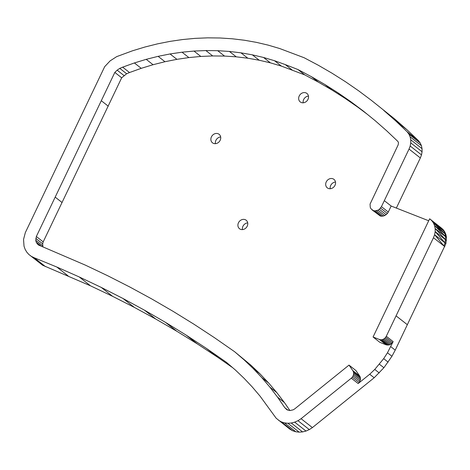 <?xml version="1.0" encoding="UTF-8"?>
<svg xmlns="http://www.w3.org/2000/svg" width="470" height="470" viewBox="0 0 470 470"><rect width="100%" height="100%" fill="white"/><g stroke="black" fill="none" stroke-linecap="round" stroke-linejoin="round"><path stroke-width="0.7" d="M42.899 246.979L42.67 243.789L43.193 241.891L121.677 77.797L126.642 73.761L129.508 72.539L141.229 68.332L153.055 64.719L164.964 61.723L176.914 59.338L188.875 57.581L200.819 56.447L212.716 55.942L224.537 56.071L236.246 56.829L247.813 58.215L259.217 60.23L270.414 62.863L281.383 66.106L304.789 74.912L318.472 82.185L331.849 89.964L344.898 98.242L357.611 107.019L350.755 101.638L363.11 110.891L375.095 120.62L386.698 130.813L397.902 141.452L398.484 142.663L398.19 144.801L370.055 204.109L370.272 207.382L370.989 208.774L380.254 215.994L381.734 216.265L384.807 215.589L387.397 213.474L388.291 212.041L381.44 206.659L409.035 149.061L420.356 157.949L421.502 154.906L422.072 151.769L422.048 148.673L421.431 145.724L420.245 143.044L418.535 140.742L406.985 129.767L395.023 119.257L371.347 100.327L358.61 90.786L345.503 81.745L332.037 73.214L318.237 65.207L304.113 57.728L279.726 48.545L268.211 45.138L256.45 42.371L244.482 40.25L232.333 38.793L220.036 37.988L207.628 37.847L195.132 38.364L182.589 39.545L170.028 41.378L157.479 43.869L144.977 47.006L132.552 50.778L116.695 56.623L110.133 60.871L104.687 66.658L25.345 232.568L23.547 239.43L24.023 246.192L25.104 249.282L26.714 252.055L28.799 254.429L42.623 265.233L90.534 285.83L112.6 296.323L134.344 307.392L155.746 319.036L176.802 331.25L197.5 344.022L217.822 357.353L206.5 348.458L226.44 362.335L235.476 370.096L244.1 378.327L252.296 387.01L260.051 396.134L276.137 418.188L289.89 429.192L292.71 430.773L295.836 431.771L299.161 432.153L302.58 431.912L305.999 431.049L309.301 429.598L297.986 420.703L301.07 418.7L312.391 427.594L374.173 377.762L383.896 367.734L391.933 356.284L395.229 350.144L445.924 243.595L446.488 237.403L445.889 234.471L444.726 231.804L443.046 229.501L440.907 227.65L429.651 218.797L373.062 336.996L379.913 342.377L386.234 344.857L389.577 344.874L392.503 342.701L393.149 341.631L386.299 336.25L433.469 237.732L444.785 246.621M309.301 429.598L312.391 427.594M305.999 431.049L294.678 422.16L297.986 420.703M302.58 431.912L291.265 423.024L294.678 422.16M299.161 432.153L287.84 423.264L291.265 423.024M295.836 431.771L284.514 422.882L287.84 423.264M292.71 430.773L281.395 421.884L284.514 422.882M278.569 420.303L281.395 421.884M301.07 418.7L351.319 378.174L358.169 383.555L359.192 382.521L360.408 379.93L360.284 377.234L359.72 376.082L352.87 370.701L349.004 365.102L294.637 408.953L293.145 409.84L289.914 410.551L284.438 402.579L277.588 397.197L269.927 387.186L261.784 377.61L253.171 368.492L244.106 359.856L234.612 351.713L250.957 365.237L244.106 359.856M393.149 341.631L387.462 352.776L383.679 358.651L374.76 369.438L369.708 374.249L374.173 377.762M369.708 374.249L358.169 383.555M374.76 369.438L379.231 372.945M379.431 364.221L383.896 367.734M383.679 358.651L388.144 362.164M387.462 352.776L391.933 356.284M390.764 346.637L395.229 350.144M420.245 143.044L408.923 134.156L407.214 131.853L418.535 140.742M421.431 145.724L410.116 136.835L408.923 134.156M422.048 148.673L410.733 139.778L410.116 136.835M422.072 151.769L410.757 142.88L410.733 139.778M421.502 154.906L410.181 146.011L410.757 142.88M409.035 149.061L410.181 146.011M395.023 119.257L371.347 100.327M406.985 129.767L395.664 120.872L383.708 110.362M407.214 131.853L395.664 120.872M42.623 265.233L31.308 256.338L34.151 257.725L45.473 266.613M28.799 254.429L31.308 256.338M217.822 357.353L232.65 367.669M197.5 344.022L186.179 335.134L206.5 348.458M176.802 331.25L165.481 322.361L186.179 335.134M155.746 319.036L144.425 310.147L165.481 322.361M134.344 307.392L123.023 298.503L144.425 310.147M112.6 296.323L101.279 287.434L123.023 298.503M90.534 285.83L79.213 276.942L101.279 287.434M68.15 275.931L56.835 267.036L79.213 276.942M34.151 257.725L56.835 267.036M284.438 402.579L276.777 392.568L268.634 382.991L260.022 373.873L253.171 368.492M260.022 373.873L250.957 365.237M268.634 382.991L261.784 377.61M276.777 392.568L269.927 387.186M288.028 410.216L284.744 407.631L277.588 397.197M234.612 351.713L214.414 337.654L193.822 324.141L172.854 311.199L151.522 298.82L129.838 287.017L107.806 275.796L85.446 265.168L38.246 244.888L36.161 242.103L35.755 240.311L36.343 236.51L43.193 241.891M42.67 243.789L35.82 238.408M42.605 245.692L35.755 240.311M41.795 246.527L36.161 242.103M39.245 245.416L37.013 243.66M36.343 236.51L114.827 72.415L121.677 77.797M126.642 73.761L119.785 68.379L122.658 67.157L129.508 72.539M123.992 75.541L117.142 70.159L119.785 68.379M114.827 72.415L117.142 70.159M281.383 66.106L274.533 60.724L285.243 64.578L292.099 69.96M270.414 62.863L263.564 57.481L274.533 60.724M259.217 60.23L252.361 54.843L263.564 57.481M247.813 58.215L240.963 52.834L252.361 54.843M236.246 56.829L229.395 51.447L240.963 52.834M224.537 56.071L217.686 50.69L229.395 51.447M212.716 55.942L205.866 50.56L217.686 50.69M200.819 56.447L193.969 51.066L205.866 50.56M188.875 57.581L182.025 52.199L193.969 51.066M176.914 59.338L170.058 53.956L182.025 52.199M164.964 61.723L158.114 56.341L170.058 53.956M153.055 64.719L146.205 59.338L158.114 56.341M141.229 68.332L134.379 62.951L146.205 59.338M122.658 67.157L134.379 62.951M285.243 64.578L297.933 69.531L304.789 74.912M357.611 107.019L367.082 114.116M344.898 98.242L338.048 92.86L350.755 101.638M331.849 89.964L324.999 84.582L338.048 92.86M318.472 82.185L311.622 76.804L324.999 84.582M297.933 69.531L311.622 76.804M289.914 410.551L286.917 409.764L284.744 407.631M359.72 376.082L355.855 370.483L349.004 365.102M372.052 209.873L380.254 215.994M351.319 378.174L352.341 377.14L359.192 382.521M352.341 377.14L353.105 375.9L359.955 381.282M353.105 375.9L353.558 374.549L360.408 379.93M353.558 374.549L353.669 373.168L360.519 378.55M353.669 373.168L353.434 371.852L360.284 377.234M388.291 212.041L391.163 206.042L428.705 220.765M381.44 206.659L379.361 209.303L377.956 210.208L374.878 210.883L373.397 210.613M353.434 371.852L352.87 370.701M387.397 213.474L380.547 208.093M386.211 214.684L379.361 209.303M384.807 215.589L377.956 210.208M383.285 216.124L376.435 210.742M381.734 216.265L374.878 210.883M396.339 208.069L420.356 157.949M373.062 336.996L379.384 339.475L386.234 344.857M379.384 339.475L380.447 339.745L387.304 345.127M380.447 339.745L381.581 339.751L388.431 345.133M381.581 339.751L382.727 339.493L389.577 344.874M382.727 339.493L383.82 338.982L390.67 344.363M383.82 338.982L384.812 338.241L391.663 343.623M384.812 338.241L385.653 337.319L392.503 342.701M433.469 237.732L434.603 234.718L445.924 243.595M445.031 242.896L445.595 236.704L435.173 228.543L435.179 231.616L445.031 242.896L443.892 245.922L434.603 234.718L435.179 231.616L446.5 240.487M445.607 239.782L435.173 228.543L434.58 225.624L445.889 234.471M446.488 237.403L434.58 225.624L433.434 222.956L444.726 231.804M445.595 236.704L444.996 233.772L433.434 222.956L431.765 220.653L443.046 229.501M444.996 233.772L443.833 231.099L429.651 218.797L440.014 226.945M385.653 337.319L386.299 336.25M326.256 181.902A5.393 4.641 128.1 0 1 333.959 179.376A5.393 4.641 128.1 0 1 334.276 186.484A5.393 4.641 128.1 0 1 327.29 187.859A5.393 4.641 128.1 0 1 326.256 181.902M238.472 222.774A5.393 4.641 128.1 0 1 246.174 220.242A5.393 4.641 128.1 0 1 246.492 227.357A5.393 4.641 128.1 0 1 239.506 228.731A5.393 4.641 128.1 0 1 238.472 222.774M299.22 95.974A5.393 4.641 128.1 0 1 306.922 93.448A5.393 4.641 128.1 0 1 307.245 100.556A5.393 4.641 128.1 0 1 300.26 101.931A5.393 4.641 128.1 0 1 299.22 95.974M211.435 136.846A5.393 4.641 128.1 0 1 219.138 134.32A5.393 4.641 128.1 0 1 219.455 141.429A5.393 4.641 128.1 0 1 212.475 142.804A5.393 4.641 128.1 0 1 211.435 136.846M330.222 188.729A5.393 4.641 128.1 0 1 330.721 185.415A5.393 4.641 128.1 0 1 335.498 182.019M242.438 229.595A5.393 4.641 128.1 0 1 242.937 226.282A5.393 4.641 128.1 0 1 247.708 222.886M303.191 102.801A5.393 4.641 128.1 0 1 303.69 99.487A5.393 4.641 128.1 0 1 308.461 96.092M215.401 143.673A5.393 4.641 128.1 0 1 215.906 140.354A5.393 4.641 128.1 0 1 220.677 136.958M407.367 324.723L396.046 315.834M55.249 197.171L62.099 202.552M101.42 100.809L108.27 106.191M391.163 206.042L384.313 200.661M443.833 231.099L442.153 228.796L436.501 224.178"/></g></svg>
